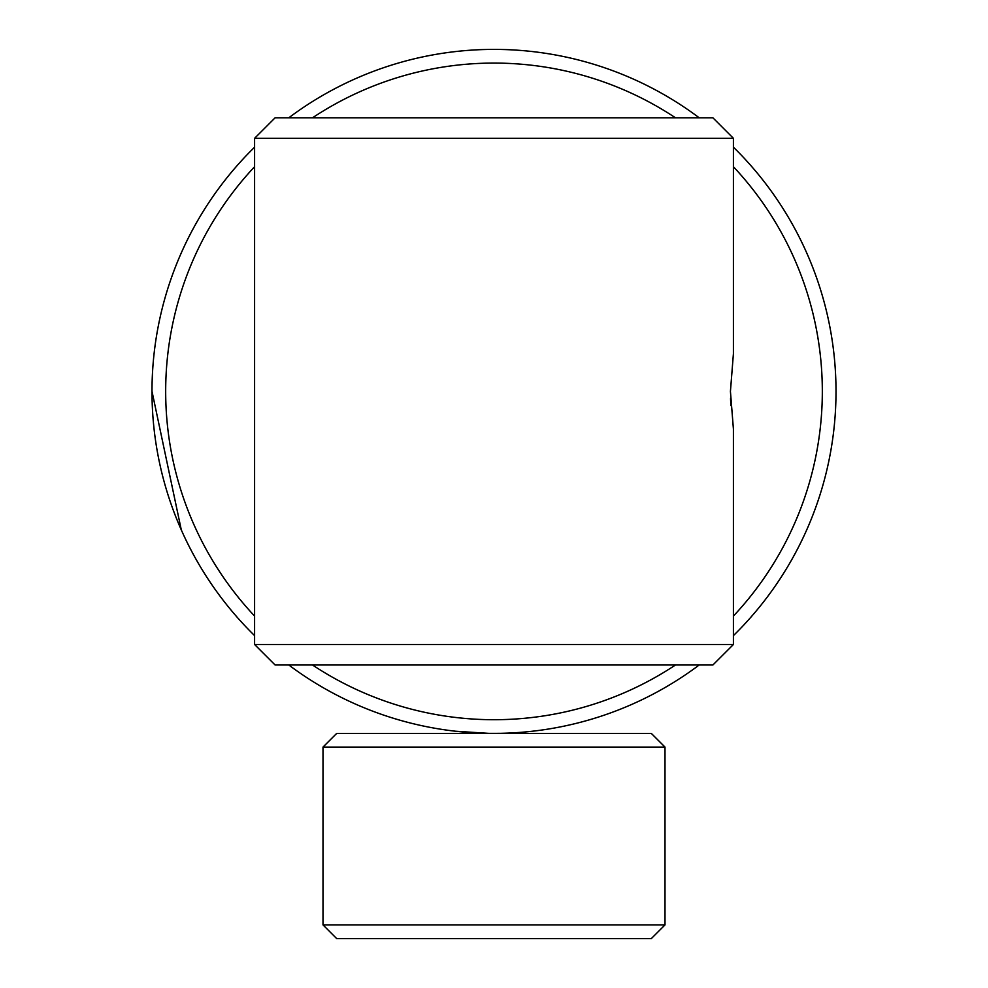 <?xml version="1.0" encoding="UTF-8"?>
<svg xmlns="http://www.w3.org/2000/svg" width="988" height="988" viewBox="0 0 988 988"><rect width="100%" height="100%" fill="white"/><g stroke="black" fill="none" stroke-linecap="round" stroke-linejoin="round"><path stroke-width="1.48" d="M548.723 728.996L544.549 729.638M448.503 730.354L447.885 730.28M449.207 730.453L454.653 731.132M455.53 731.231L488.578 733.355M485.256 733.294L492.271 733.392M651.314 733.405L664.998 747.076L651.314 733.405L336.686 733.405L323.002 747.076L323.002 924.916L664.998 924.916L651.314 938.6L336.686 938.6L323.002 924.916M664.998 924.916L664.998 747.076L323.002 747.076L336.686 733.405M288.805 117.794A341.996 341.996 0 0 1 699.195 117.794M733.405 147.163A341.996 341.996 0 0 1 733.405 635.642M699.195 664.998A341.996 341.996 0 0 1 288.805 664.998M312.517 117.794A328.325 328.325 0 0 1 675.483 117.794M733.405 166.713A328.325 328.325 0 0 1 733.405 616.08M675.483 664.998A328.325 328.325 0 0 1 312.517 664.998M254.595 616.08A328.325 328.325 0 0 1 254.595 166.713M254.595 635.642A341.996 341.996 0 0 1 254.595 147.163M500.57 733.343L488.887 733.368M480.946 733.145L473.067 732.763M471.35 732.651L463.076 731.997M807.838 255.509L806.702 252.891M152.004 391.396L181.298 529.914M730.428 391.396L733.405 353.778L730.428 391.396L733.405 429.014L733.405 644.485L254.595 644.485L254.595 138.32L733.405 138.32L712.879 117.794L275.121 117.794L254.595 138.32M254.595 644.485L275.121 664.998L712.879 664.998L733.405 644.485M730.861 405.66L730.54 398.621M733.405 353.778L733.405 138.32"/></g></svg>
